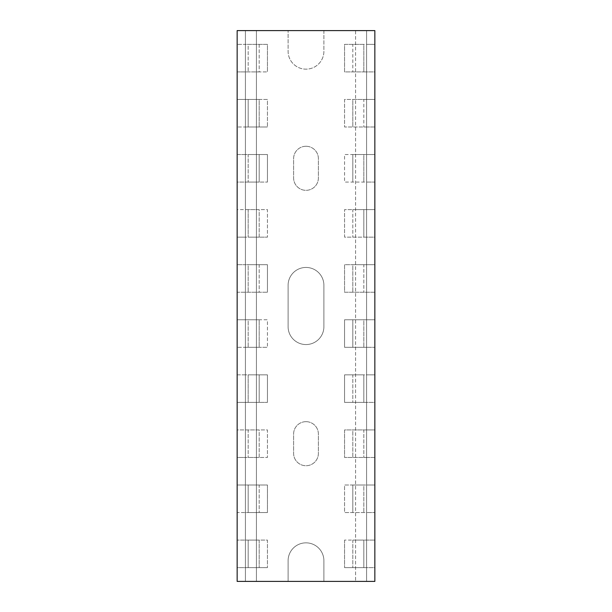 <?xml version="1.0" encoding="UTF-8"?>
<svg xmlns="http://www.w3.org/2000/svg" width="612" height="612" viewBox="0 0 612 612"><rect width="100%" height="100%" fill="white"/><g stroke="black" fill="none" stroke-linecap="round" stroke-linejoin="round"><path stroke-width="0.46" stroke-dasharray="3.06 2.29" d="M374.85 30.6L374.85 581.4L374.85 567.63L344.556 567.63L366.588 567.63L366.588 581.4L355.572 581.4L374.85 581.4L323.901 581.4L374.85 581.4L374.85 30.6L355.572 30.6L355.572 581.4L355.572 30.6L366.588 30.6L366.588 581.4L366.588 30.6L323.901 30.6L374.85 30.6L366.588 30.6L366.588 581.4L245.412 581.4L245.412 567.63L267.444 567.63L237.15 567.63L237.15 581.4L256.428 581.4L245.412 581.4L245.412 30.6L366.588 30.6L366.588 44.37L344.556 44.37L344.556 71.91L366.588 71.91L366.588 99.45L344.556 99.45L344.556 126.99L366.588 126.99L366.588 154.53L344.556 154.53L344.556 182.07L366.588 182.07L366.588 209.61L344.556 209.61L344.556 237.15L366.588 237.15L366.588 264.69L344.556 264.69L344.556 292.23L366.588 292.23L366.588 319.77L344.556 319.77L344.556 347.31L366.588 347.31L366.588 374.85L344.556 374.85L344.556 402.39L366.588 402.39L366.588 429.93L344.556 429.93L344.556 457.47L366.588 457.47L366.588 485.01L344.556 485.01L344.556 512.55L366.588 512.55L366.588 567.63L374.85 567.63L374.85 512.55L344.556 512.55L344.556 485.01L363.834 485.01L363.834 512.55L363.834 485.01L352.818 485.01L352.818 512.55L352.818 485.01L374.85 485.01L374.85 512.55L366.588 512.55L366.588 485.01L374.85 485.01L374.85 457.47L344.556 457.47L344.556 429.93L363.834 429.93L363.834 457.47L363.834 429.93L352.818 429.93L352.818 457.47L352.818 429.93L374.85 429.93L374.85 457.47L366.588 457.47L366.588 429.93L374.85 429.93L374.85 402.39L344.556 402.39L344.556 374.85L363.834 374.85L363.834 402.39L363.834 374.85L352.818 374.85L352.818 402.39L352.818 374.85L374.85 374.85L374.85 402.39L366.588 402.39L366.588 374.85L374.85 374.85L374.85 347.31L344.556 347.31L344.556 319.77L363.834 319.77L363.834 347.31L363.834 319.77L352.818 319.77L352.818 347.31L352.818 319.77L374.85 319.77L374.85 347.31L366.588 347.31L366.588 319.77L374.85 319.77L374.85 292.23L344.556 292.23L344.556 264.69L363.834 264.69L363.834 292.23L363.834 264.69L352.818 264.69L352.818 292.23L352.818 264.69L374.85 264.69L374.85 292.23L366.588 292.23L366.588 264.69L374.85 264.69L374.85 237.15L344.556 237.15L344.556 209.61L363.834 209.61L363.834 237.15L363.834 209.61L352.818 209.61L352.818 237.15L352.818 209.61L374.85 209.61L374.85 237.15L366.588 237.15L366.588 209.61L374.85 209.61L374.85 182.07L344.556 182.07L344.556 154.53L363.834 154.53L363.834 182.07L363.834 154.53L352.818 154.53L352.818 182.07L352.818 154.53L374.85 154.53L374.85 182.07L366.588 182.07L366.588 154.53L374.85 154.53L374.85 126.99L344.556 126.99L344.556 99.45L363.834 99.45L363.834 126.99L363.834 99.45L352.818 99.45L352.818 126.99L352.818 99.45L374.85 99.45L374.85 126.99L366.588 126.99L366.588 99.45L374.85 99.45L374.85 71.91L344.556 71.91L344.556 44.37L363.834 44.37L363.834 71.91L363.834 44.37L352.818 44.37L352.818 71.91L352.818 44.37L374.85 44.37L374.85 71.91L366.588 71.91L366.588 44.37L374.85 44.37L374.85 30.6M245.412 30.6L245.412 581.4L288.099 581.4L288.099 560.745A17.901 17.901 0 0 1 306 542.844A17.901 17.901 0 0 1 323.901 560.745L323.901 581.4L323.901 560.745A17.901 17.901 0 0 0 306 542.844A17.901 17.901 0 0 0 288.099 560.745L288.099 581.4L237.15 581.4L245.412 581.4L245.412 30.6L256.428 30.6L256.428 581.4L256.428 30.6L237.15 30.6L237.15 581.4L237.15 30.6L288.099 30.6L237.15 30.6L237.15 44.37L259.182 44.37L259.182 71.91L237.15 71.91L237.15 99.45L259.182 99.45L259.182 126.99L237.15 126.99L237.15 154.53L259.182 154.53L259.182 182.07L237.15 182.07L237.15 209.61L259.182 209.61L259.182 237.15L237.15 237.15L237.15 264.69L259.182 264.69L259.182 292.23L237.15 292.23L237.15 319.77L259.182 319.77L259.182 347.31L237.15 347.31L237.15 374.85L259.182 374.85L259.182 402.39L237.15 402.39L237.15 429.93L259.182 429.93L259.182 457.47L237.15 457.47L237.15 485.01L259.182 485.01L259.182 512.55L237.15 512.55L237.15 567.63L245.412 567.63L245.412 512.55L267.444 512.55L248.166 512.55L259.182 512.55L259.182 485.01L248.166 485.01L248.166 512.55L248.166 485.01L267.444 485.01L267.444 512.55L267.444 485.01L245.412 485.01L245.412 512.55L237.15 512.55L237.15 485.01L245.412 485.01L245.412 457.47L267.444 457.47L248.166 457.47L259.182 457.47L259.182 429.93L248.166 429.93L248.166 457.47L248.166 429.93L267.444 429.93L267.444 457.47L267.444 429.93L245.412 429.93L245.412 457.47L237.15 457.47L237.15 429.93L245.412 429.93L245.412 402.39L267.444 402.39L248.166 402.39L259.182 402.39L259.182 374.85L248.166 374.85L248.166 402.39L248.166 374.85L267.444 374.85L267.444 402.39L267.444 374.85L245.412 374.85L245.412 402.39L237.15 402.39L237.15 374.85L245.412 374.85L245.412 347.31L267.444 347.31L248.166 347.31L259.182 347.31L259.182 319.77L248.166 319.77L248.166 347.31L248.166 319.77L267.444 319.77L267.444 347.31L267.444 319.77L245.412 319.77L245.412 347.31L237.15 347.31L237.15 319.77L245.412 319.77L245.412 292.23L267.444 292.23L248.166 292.23L259.182 292.23L259.182 264.69L248.166 264.69L248.166 292.23L248.166 264.69L267.444 264.69L267.444 292.23L267.444 264.69L245.412 264.69L245.412 292.23L237.15 292.23L237.15 264.69L245.412 264.69L245.412 237.15L267.444 237.15L248.166 237.15L259.182 237.15L259.182 209.61L248.166 209.61L248.166 237.15L248.166 209.61L267.444 209.61L267.444 237.15L267.444 209.61L245.412 209.61L245.412 237.15L237.15 237.15L237.15 209.61L245.412 209.61L245.412 182.07L267.444 182.07L248.166 182.07L259.182 182.07L259.182 154.53L248.166 154.53L248.166 182.07L248.166 154.53L267.444 154.53L267.444 182.07L267.444 154.53L245.412 154.53L245.412 182.07L237.15 182.07L237.15 154.53L245.412 154.53L245.412 126.99L267.444 126.99L248.166 126.99L259.182 126.99L259.182 99.45L248.166 99.45L248.166 126.99L248.166 99.45L267.444 99.45L267.444 126.99L267.444 99.45L245.412 99.45L245.412 126.99L237.15 126.99L237.15 99.45L245.412 99.45L245.412 71.91L267.444 71.91L248.166 71.91L259.182 71.91L259.182 44.37L248.166 44.37L248.166 71.91L248.166 44.37L267.444 44.37L267.444 71.91L267.444 44.37L245.412 44.37L245.412 71.91L237.15 71.91L237.15 44.37L245.412 44.37L245.412 30.6M306 421.668A12.393 12.393 0 0 1 318.393 434.061L318.393 453.339A12.393 12.393 0 0 1 306 465.732A12.393 12.393 0 0 1 293.607 453.339L293.607 434.061A12.393 12.393 0 0 1 306 421.668A12.393 12.393 0 0 1 318.393 434.061L318.393 453.339A12.393 12.393 0 0 1 306 465.732A12.393 12.393 0 0 1 293.607 453.339L293.607 434.061A12.393 12.393 0 0 1 306 421.668M306 267.444A17.901 17.901 0 0 1 323.901 285.345L323.901 326.655A17.901 17.901 0 0 1 306 344.556A17.901 17.901 0 0 1 288.099 326.655L288.099 285.345A17.901 17.901 0 0 1 306 267.444A17.901 17.901 0 0 1 323.901 285.345L323.901 326.655A17.901 17.901 0 0 1 306 344.556A17.901 17.901 0 0 1 288.099 326.655L288.099 285.345A17.901 17.901 0 0 1 306 267.444M306 146.268A12.393 12.393 0 0 1 318.393 158.661L318.393 177.939A12.393 12.393 0 0 1 306 190.332A12.393 12.393 0 0 1 293.607 177.939L293.607 158.661A12.393 12.393 0 0 1 306 146.268A12.393 12.393 0 0 1 318.393 158.661L318.393 177.939A12.393 12.393 0 0 1 306 190.332A12.393 12.393 0 0 1 293.607 177.939L293.607 158.661A12.393 12.393 0 0 1 306 146.268M259.182 540.09L259.182 567.63L259.182 540.09L248.166 540.09L248.166 567.63L248.166 540.09L267.444 540.09L267.444 567.63L267.444 540.09L237.15 540.09L259.182 540.09M323.901 30.6L323.901 51.255A17.901 17.901 0 0 1 306 69.156A17.901 17.901 0 0 1 288.099 51.255L288.099 30.6L288.099 51.255A17.901 17.901 0 0 0 306 69.156A17.901 17.901 0 0 0 323.901 51.255L323.901 30.6M344.556 540.09L344.556 567.63L344.556 540.09L363.834 540.09L363.834 567.63L363.834 540.09L352.818 540.09L352.818 567.63L352.818 540.09L374.85 540.09L344.556 540.09"/><path stroke-width="0.92" d="M374.85 581.4L237.15 581.4L237.15 30.6L374.85 30.6L374.85 581.4"/></g></svg>
